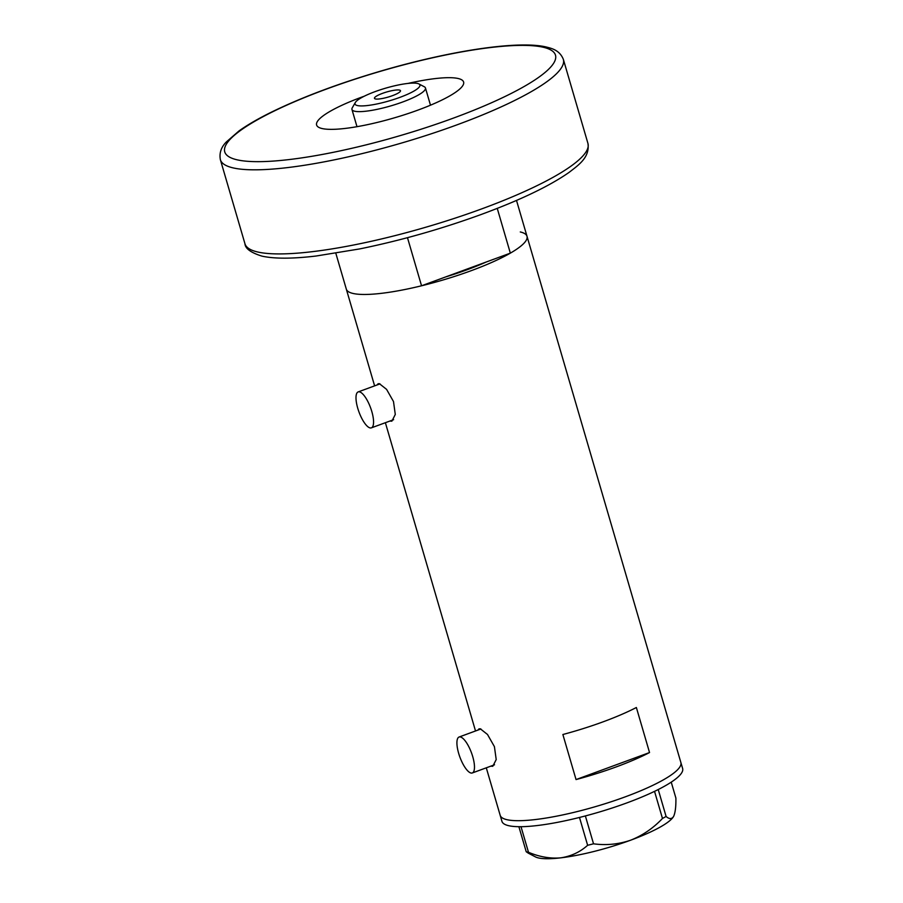 <?xml version="1.0" encoding="UTF-8"?>
<svg xmlns="http://www.w3.org/2000/svg" width="903" height="903" viewBox="0 0 903 903"><rect width="100%" height="100%" fill="white"/><g stroke="black" fill="none" stroke-linecap="round" stroke-linejoin="round"><path stroke-width="1.35" d="M470.971 773.013A19.144 6.174 -110.2 0 0 472.303 772.957A19.144 6.174 -110.2 0 0 472.145 754.739A19.144 6.174 -110.2 0 0 460.428 736.972A19.144 6.174 -110.2 0 0 459.085 737.017A19.144 6.174 -110.2 0 0 459.255 755.247A19.144 6.174 -110.2 0 0 470.971 773.013M370.049 427.909A19.144 6.174 -110.2 0 0 371.381 427.853A19.144 6.174 -110.2 0 0 371.223 409.623A19.144 6.174 -110.2 0 0 359.507 391.857A19.144 6.174 -110.2 0 0 358.175 391.913A19.144 6.174 -110.2 0 0 358.333 410.143A19.144 6.174 -110.2 0 0 370.049 427.909M490.747 766.173L492.79 766.275L496.21 759.57L494.415 746.634L487.496 734.466L480.34 728.823L479.019 728.845L477.947 730.087M389.836 421.069L391.868 421.17L395.288 414.466L393.494 401.53L386.574 389.362L379.418 383.707L378.109 383.741L377.036 384.983M562.874 734.511L576.046 779.571A94.126 18.376 -16.3 0 0 649.539 752.549L636.367 707.5A94.126 18.376 163.7 0 1 562.874 734.511M520.286 231.958A94.126 18.376 163.7 0 1 527.002 236.293A94.126 18.376 163.7 0 1 456.794 275.697A94.126 18.376 163.7 0 1 353.028 293.452A94.126 18.376 163.7 0 1 346.312 289.129A94.126 18.376 -16.3 0 0 421.543 285.788L407.479 237.681M497.248 208.379L510.342 253.145A94.126 18.376 -16.3 0 0 527.002 236.293L680.873 762.516A94.126 18.376 163.7 0 1 610.676 801.92A94.126 18.376 163.7 0 1 506.899 819.676A94.126 18.376 163.7 0 1 500.194 815.341A94.126 18.376 -16.3 0 0 625.09 796.909A94.126 18.376 -16.3 0 0 680.873 762.516L682.634 768.521A94.126 18.376 -16.3 0 1 626.851 802.914A94.126 18.376 -16.3 0 1 501.944 821.358L486.288 767.81M510.342 253.145L445.698 276.916A82.963 16.198 -16.3 0 0 486.186 262.028A82.963 16.198 163.7 0 1 445.698 276.916L421.543 285.788M576.046 779.571L649.539 752.549M587.627 845.298C580.042 852.093 571.068 856.281 560.707 857.85C550.311 858.764 539.565 856.913 528.492 852.285L526.223 851.755L528.334 853.177L535.479 856.902A73.391 14.324 163.7 0 0 560.707 857.85A73.391 14.324 163.7 0 0 630.655 840.196C618.453 844.339 606.082 845.535 593.531 843.808L587.627 845.298L579.489 817.441M521.008 826.696L528.492 852.285M526.223 851.755L518.886 826.696M671.234 782.145L675.895 798.094C676.031 806.661 675.286 812.745 673.649 816.335L673.536 816.526A73.391 14.324 163.7 0 1 630.655 840.196C642.62 835.456 653.23 828.22 662.475 818.468L654.54 791.355M658.231 789.538L666.098 816.459L662.475 818.468M673.649 816.335C671.855 819.235 669.337 819.281 666.098 816.459M585.381 815.928L593.531 843.808M357.419 105.561A33.817 6.603 -16.3 0 0 397.839 98.111A33.817 6.603 -16.3 0 0 418.913 83.945A33.817 6.603 -16.3 0 0 417.525 83.46A33.817 6.603 -16.3 0 0 383.448 88.821A33.817 6.603 -16.3 0 0 355.297 102.558A33.817 6.603 -16.3 0 0 357.419 105.561M418.913 83.945L424.297 86.756A38.287 7.472 163.7 0 1 425.448 87.975A38.287 7.472 163.7 0 1 396.891 104.003A38.287 7.472 163.7 0 1 354.687 111.227A38.287 7.472 163.7 0 1 351.956 109.466A38.287 7.472 163.7 0 1 352.272 107.818L355.297 102.558M399.521 90.086A13.556 2.653 -16.3 0 0 384.576 92.637A13.556 2.653 -16.3 0 0 374.452 98.314A13.556 2.653 -16.3 0 0 375.422 98.946A13.556 2.653 -16.3 0 0 390.378 96.384A13.556 2.653 -16.3 0 0 400.492 90.706A13.556 2.653 -16.3 0 0 399.521 90.086M364.27 96.203A76.574 14.945 -16.3 0 0 316.603 125.009A76.574 14.945 -16.3 0 0 322.066 128.531A76.574 14.945 -16.3 0 0 406.485 114.083A76.574 14.945 -16.3 0 0 463.611 82.026A76.574 14.945 -16.3 0 0 458.148 78.505A76.574 14.945 -16.3 0 0 407.942 83.437M220.366 159.673C219.158 153.115 221.122 147.234 226.247 142.031L239.024 130.924C247.625 124.772 258.709 118.372 272.288 111.724C302.81 96.914 339.189 83.302 381.405 70.897C450.766 50.636 518.57 40.285 546.383 47.035C551.428 48.367 559.612 49.992 563.359 59.384A178.681 34.878 163.7 0 1 430.088 134.186A178.681 34.878 163.7 0 1 233.109 167.89A178.681 34.878 163.7 0 1 220.366 159.673L244.961 243.776A178.681 34.878 -16.3 0 0 257.694 251.993A178.681 34.878 -16.3 0 0 454.683 218.278A178.681 34.878 -16.3 0 0 587.955 143.475C589.998 157.596 578.27 165.226 569.116 172.36C549.6 186.029 520.331 200.048 481.31 214.44C440.98 229.102 400.413 240.604 359.608 248.935L316.073 256.023C292.504 258.834 274.456 258.868 261.938 256.125C250.887 252.682 245.232 248.562 244.961 243.776M237.015 159.797A172.292 33.637 -16.3 0 0 453.362 118.124A172.292 33.637 -16.3 0 0 543.2 47.238A172.292 33.637 -16.3 0 0 326.852 88.923A172.292 33.637 -16.3 0 0 237.015 159.797M472.303 772.957L494.539 764.785M371.381 427.853L393.618 419.681M335.826 253.258L374.61 385.874M385.378 422.706L475.52 730.978M358.175 391.913L380.005 383.888M459.085 737.017L480.915 728.992M516.505 200.421L527.002 236.293M425.448 87.975L430.494 105.2M351.956 109.466L356.99 126.691M563.359 59.384L587.955 143.475"/></g></svg>
